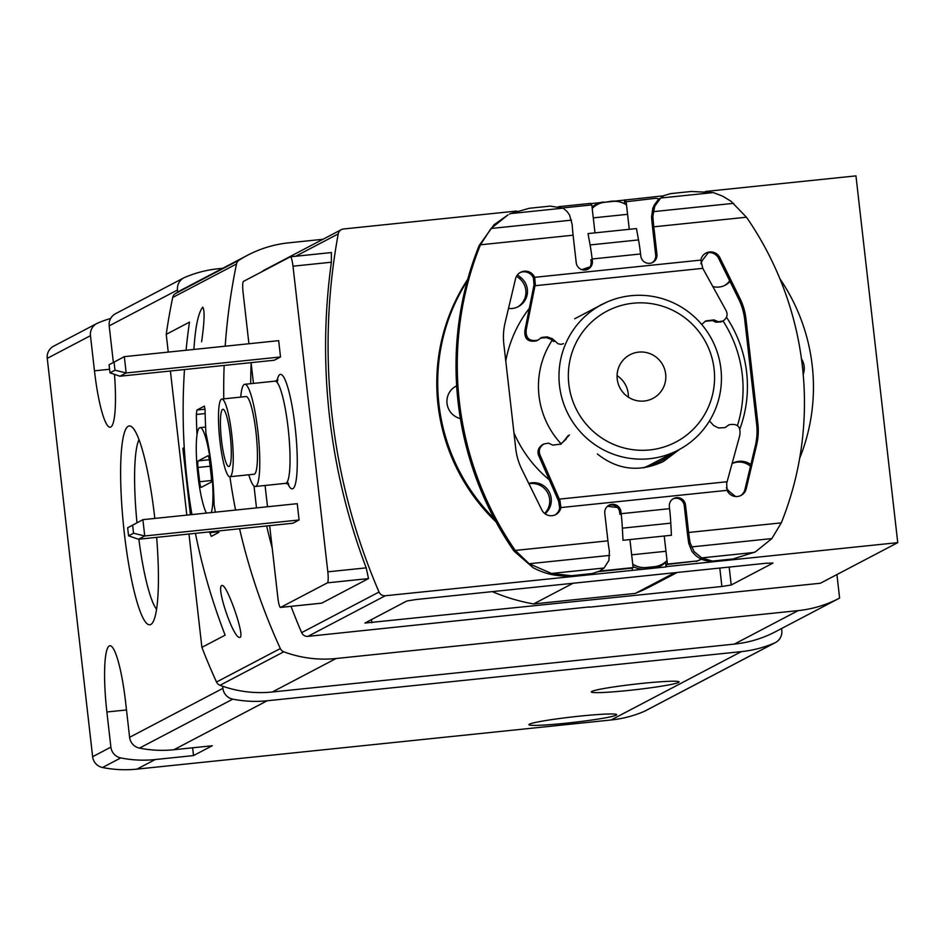 <?xml version="1.0" encoding="UTF-8"?>
<svg xmlns="http://www.w3.org/2000/svg" width="945" height="945" viewBox="0 0 945 945"><rect width="100%" height="100%" fill="white"/><g stroke="black" fill="none" stroke-linecap="round" stroke-linejoin="round"><path stroke-width="1.42" d="M156.646 537.362A99.946 15.947 84.1 0 1 152.251 623.18A99.946 15.947 84.1 0 1 150.81 624.456A99.946 15.947 84.1 0 1 123.169 522.077A99.946 15.947 84.1 0 1 131.91 426.963A99.946 15.947 84.1 0 1 154.815 518.427M129.607 737.301L125.602 702.159A61.649 9.84 84.1 0 0 109.892 645.754A61.649 9.84 84.1 0 0 106.879 711.987L110.884 747.129A12.332 12.143 62.3 0 0 120.771 757.925A117.334 115.597 62.3 0 0 155.181 759.556L193.512 755.575L212.235 745.759L173.892 749.728A117.334 115.597 -117.7 0 1 139.494 748.109A12.332 12.143 -117.7 0 1 129.607 737.301L222.902 688.35L222.654 686.235A117.334 115.597 -117.7 0 1 219.996 685.279A6.166 6.072 -117.7 0 1 216.523 682.03A616.447 607.328 -117.7 0 1 201.899 647.36L188.976 534.008M186.071 350.252A616.447 607.328 -117.7 0 1 189.472 322.139L166.225 334.341A616.447 607.328 -117.7 0 1 172.699 297.474A6.166 6.072 -117.7 0 1 175.368 293.6A117.334 115.597 -117.7 0 1 177.754 292.111L177.506 289.997A12.332 12.143 -117.7 0 1 184.736 277.428A117.334 115.597 -117.7 0 1 217.964 268.793L222.677 268.309M113.353 362.467A61.649 9.84 84.1 0 0 113.187 361.002L109.183 325.86A12.332 12.143 -117.7 0 1 115.562 313.693L183.885 277.83M114.475 374.362A61.649 9.84 84.1 0 1 110.187 427.234A61.649 9.84 84.1 0 1 94.465 370.83L109.596 369.259M110.671 318.453A117.334 115.597 62.3 0 0 97.678 323.107A12.332 12.143 62.3 0 0 90.46 335.688L94.465 370.83M781.586 628.519L781.798 630.421A12.332 12.143 -117.7 0 1 775.42 642.588L645.163 710.947A12.332 12.143 -117.7 0 1 644.325 711.349A117.334 115.597 -117.7 0 1 611.084 719.984L136.919 769.124A117.334 115.597 -117.7 0 1 102.521 767.505A12.332 12.143 -117.7 0 1 92.634 756.709L47.25 358.356A12.332 12.143 -117.7 0 1 53.629 346.189L96.839 323.509M566.09 723.197A44.179 2.776 -6.5 0 1 528.905 724.685A44.179 2.776 -6.5 0 1 579.509 716.156A44.179 2.776 -6.5 0 1 616.695 714.68A44.179 2.776 -6.5 0 1 566.09 723.197M628.496 690.452A44.179 2.776 -6.5 0 1 591.31 691.941A44.179 2.776 -6.5 0 1 641.903 683.412A44.179 2.776 -6.5 0 1 679.101 681.936A44.179 2.776 -6.5 0 1 628.496 690.452M775.42 642.588A12.332 12.143 -117.7 0 1 774.581 642.99A117.334 115.597 -117.7 0 1 741.341 651.625L267.187 700.765A117.334 115.597 -117.7 0 1 232.777 699.146A12.332 12.143 -117.7 0 1 222.902 688.35M211.29 512.58A44.179 7.052 -95.9 0 0 212.578 505.008A44.179 7.052 -95.9 0 0 209.66 456.033A44.179 7.052 -95.9 0 0 200.045 427.624A44.179 7.052 -95.9 0 0 197.895 475.087A44.179 7.052 -95.9 0 0 206.459 513.076M201.899 647.36L225.134 635.158A616.447 607.328 -117.7 0 1 195.414 533.346M191.929 514.588A616.447 607.328 -117.7 0 1 184.488 369.542M836.927 574.56L839.609 598.067A117.334 115.597 -117.7 0 1 839.432 598.161A117.334 115.597 -117.7 0 1 798.171 610.612L336.113 658.511A117.334 115.597 -117.7 0 1 283.795 651.79A6.166 6.072 -117.7 0 1 280.322 648.553A616.447 607.328 -117.7 0 1 239.581 528.763M235.577 510.064A616.447 607.328 -117.7 0 1 229.907 476.729M223.776 398.861A616.447 607.328 -117.7 0 1 224.154 365.431M225.193 346.201A616.447 607.328 -117.7 0 1 236.51 263.986A6.166 6.072 -117.7 0 1 239.168 260.111A117.334 115.597 -117.7 0 1 247.484 255.292A117.334 115.597 -117.7 0 1 288.757 242.83L322.966 239.286M240.113 637.32L239.829 637.391C233.51 639.399 215.224 585.12 222.134 585.522C226.812 583.821 245.015 635.985 240.113 637.32M193.902 349.449C195.332 326.899 198.273 312.795 202.75 307.149C204.852 310.09 204.474 321.619 201.616 341.759M197.021 434.7A616.447 607.328 62.3 0 1 196.336 414.477L196.903 410.035L204.392 406.102L205.077 409.894A616.447 607.328 -117.7 0 0 205.927 433.282C210.818 455.478 213.546 479.398 214.102 505.055A616.447 607.328 -117.7 0 0 215.377 512.155M218.779 532.437L211.29 536.37L209.802 532.661L218.968 531.704M205.703 511.564A616.447 607.328 62.3 0 0 205.975 513.123M209.636 531.87A616.447 607.328 62.3 0 0 209.802 532.661M186.826 515.108L170.407 371.007M168.257 352.107L166.225 334.341M775.81 631.555A117.334 115.597 -117.7 0 1 775.632 631.65A117.334 115.597 -117.7 0 1 734.359 644.1L272.314 691.988A117.334 115.597 -117.7 0 1 222.654 686.235M177.754 292.111A117.334 115.597 -117.7 0 1 183.684 288.768L247.484 255.292M184.251 447.564L182.846 448.296L190.417 514.741M184.287 448.143L182.846 448.296M211.184 475.678L209.566 461.408A6.166 0.98 -95.9 0 0 207.994 455.773A6.166 0.98 -95.9 0 0 207.924 455.785L198.261 460.865A6.166 0.98 -95.9 0 0 198.013 467.468L199.643 481.737A6.166 0.98 -95.9 0 0 201.214 487.372A6.166 0.98 -95.9 0 0 201.273 487.348L210.948 482.281A6.166 0.98 -95.9 0 0 211.184 475.678M617.097 375.637A24.653 24.298 -117.7 0 1 628.378 397.148M644.242 401.023A24.653 24.298 -117.7 0 1 629.996 354.741A24.653 24.298 -117.7 0 1 662.965 365.278A24.653 24.298 -117.7 0 1 644.242 401.023M649.817 449.926A73.97 72.883 -117.7 0 1 574.371 346.413A73.97 72.883 -117.7 0 1 700.186 333.372A73.97 72.883 -117.7 0 1 649.817 449.926M649.499 458.727A82.191 80.975 -117.7 0 1 562.653 400.633A82.191 80.975 -117.7 0 1 602.012 304.444A82.191 80.975 -117.7 0 1 711.916 339.598A82.191 80.975 -117.7 0 1 678.404 450.009A82.191 80.975 -117.7 0 1 649.499 458.727M678.404 450.009L651.105 464.338A82.191 80.975 -117.7 0 1 643.498 467.834M650.573 464.609A82.191 80.975 -117.7 0 1 650.042 464.893A82.191 80.975 -117.7 0 1 644.207 467.657M156.575 609.312A88.003 14.045 84.1 0 1 138.856 539.205M136.99 522.762A88.003 14.045 84.1 0 1 138.998 439.661M192.626 747.79L193.512 755.575M133.552 533.228L132.631 525.16L127.658 527.771L142.884 519.667L297.238 503.673L299.092 519.974L292.855 523.246L138.502 539.241L128.579 535.839L133.552 533.228L144.739 535.969L299.092 519.974M132.631 525.16L142.884 519.667L144.739 535.969L138.502 539.241M109.088 364.758L124.315 356.655L278.669 340.661L280.523 356.962L274.286 360.234L119.932 376.228L109.998 372.826L109.088 364.758L124.315 356.655L126.169 372.956L280.523 356.962M114.061 362.148L114.983 370.216L109.998 372.826M114.983 370.216L126.169 372.956L119.932 376.228M127.658 527.771L128.579 535.839M266.667 525.963A616.447 607.328 62.3 0 0 272.219 548.135M291.025 606.347A616.447 607.328 62.3 0 0 301.656 632.642A6.166 6.072 62.3 0 0 307.928 636.363L589.314 606.926M253.992 485.966L256.497 507.89M251.134 363.069A616.447 607.328 62.3 0 0 250.708 383.67M666.485 564.543L697.091 560.976L667.43 564.059L666.485 564.543L666.095 566.917L385.312 595.752A6.166 6.072 -117.7 0 1 379.028 592.031A616.447 607.328 -117.7 0 1 338.227 233.911A6.166 6.072 -117.7 0 1 341.358 229.635L263.974 270.246A6.166 6.072 62.3 0 0 262.367 271.475M666.721 566.587L897.75 542.643L820.378 583.242L589.349 607.186M766.206 563.244L773.022 563.055L731.217 585.002L721.897 586.491L364.912 623.05L406.811 601.008L416.131 599.52L766.206 563.244M341.358 229.635A6.166 6.072 -117.7 0 1 343.519 228.985L516.726 211.03M558.436 206.707L590.637 203.376L590.826 205.018M590.66 203.636L600.299 202.632M614.758 201.131L663.614 195.804M705.36 191.481L855.957 175.876L897.75 542.643M632.418 570.142L632.193 568.099L633.126 567.614L599.567 571.087M598.634 571.583L632.193 568.099M496.007 521.876A190.075 187.264 -117.7 0 1 467.74 279.259M594.984 232.86L591.806 204.923L562.594 207.947M492.286 591.629A190.075 187.264 62.3 0 0 533.606 603.938L573.024 583.266M248.925 343.744L243.078 292.395A10.277 1.642 84.1 0 1 243.479 281.386L290.28 256.827A10.277 1.642 84.1 0 1 290.375 256.792A10.277 1.642 84.1 0 1 292.997 266.195L327.82 571.831A10.277 1.642 84.1 0 1 327.419 582.841L280.618 607.399L321.713 603.146L368.515 578.588L366.211 567.862A616.447 607.328 -117.7 0 1 331.388 262.214L331.364 252.563L290.481 256.804M624.94 199.82L625.165 201.852L655.771 198.285A190.075 187.264 62.3 0 1 659.137 198.911M701.521 559.216A190.075 187.264 -117.7 0 1 696.158 561.472M674.73 572.717L635.323 593.401A190.075 187.264 62.3 0 0 652.133 585.628L677.222 572.457M635.323 593.401L533.606 603.938M467.279 280.913A190.075 187.264 62.3 0 0 494.4 518.899M697.091 560.976A190.075 187.264 62.3 0 0 701.426 559.168M799.671 458.266A190.075 187.264 62.3 0 0 779.885 278.74M629.925 539.571L633.126 567.614M667.43 564.059L664.229 536.016M629.287 229.304L626.098 201.368M735.529 496.491L730.19 492.144A17.471 17.211 62.3 0 1 726.315 487.738M750.873 464.55A17.471 17.211 62.3 0 0 732.068 463.582A17.471 17.211 62.3 0 1 750.094 465.956L750.472 466.263M803.203 374.362A17.471 17.211 62.3 0 0 801.466 358.864M708.455 252.61L703.588 258.741A17.471 17.211 62.3 0 0 700.824 263.773M712.825 286.536A17.471 17.211 62.3 0 0 730.012 281.456M545.277 513.95L547.568 511.08A17.471 17.211 62.3 0 0 528.775 483.438M456.659 385.867A17.471 17.211 62.3 0 0 460.392 418.576M508.481 308.46A17.471 17.211 62.3 0 0 520.967 277.665L519.407 278.48L516.572 276.176M517.494 274.841L520.967 277.665M505.764 360.978A123.287 121.468 -117.7 0 1 529.306 308.377M581.872 269.656A123.287 121.468 -117.7 0 1 589.94 266.951M726.504 317.284A123.287 121.468 -117.7 0 1 739.911 428.829M617.345 507.406A123.287 121.468 -117.7 0 1 607.552 506.225M549.234 479.753A123.287 121.468 -117.7 0 1 513.95 432.822M583.195 269.963A123.287 121.468 -117.7 0 1 588.865 268.321M723.043 320.969A123.287 121.468 -117.7 0 1 737.454 425.534M561.153 443.878A83.739 82.498 -117.7 0 1 538.993 395.719A83.739 82.498 -117.7 0 1 552.234 340.212M596.968 307.101L606.442 302.294M673.36 452.655A83.739 82.498 -117.7 0 1 660.118 461.337A83.739 82.498 -117.7 0 1 643.675 467.81M280.618 607.399A10.277 1.642 84.1 0 1 280.523 607.434A10.277 1.642 84.1 0 1 277.901 598.031L269.656 525.644M267.506 506.744L265.072 485.482M253.449 383.386L251.086 362.644M221.449 399.18A39.04 6.225 84.1 0 1 221.827 399.062A39.04 6.225 84.1 0 1 232.057 437.252A39.04 6.225 84.1 0 1 229.883 476.729A39.04 6.225 84.1 0 1 219.795 439.779A39.04 6.225 84.1 0 1 221.449 399.18M222.607 409.374A28.763 4.595 84.1 0 1 222.89 409.279A28.763 4.595 84.1 0 1 230.426 437.429A28.763 4.595 84.1 0 1 228.82 466.511A28.763 4.595 84.1 0 1 221.39 439.283A28.763 4.595 84.1 0 1 222.607 409.374M221.827 399.062L246.043 396.557A39.04 6.225 84.1 0 1 256.26 434.747A39.04 6.225 84.1 0 1 254.099 474.225L229.883 476.729M240.739 397.101A51.373 8.198 84.1 0 1 244.259 384.45A51.373 8.198 84.1 0 1 244.767 384.296A51.373 8.198 84.1 0 1 258.221 434.546A51.373 8.198 84.1 0 1 255.363 486.486A51.373 8.198 84.1 0 1 248.795 474.768M517.565 307.019A17.471 17.211 62.3 0 0 519.407 278.48M456.671 386.032A17.471 17.211 62.3 0 0 455.277 386.599M544.71 513.525L546.009 511.895A17.471 17.211 62.3 0 0 528.952 483.816M724.437 285.579A17.471 17.211 62.3 0 0 729.079 281.539L729.682 280.771M802.695 369.093A17.471 17.211 62.3 0 0 802.305 365.491M624.739 203.884L624.314 200.139M666.095 566.917L665.575 562.287M587.483 269.443A8.221 8.103 62.3 0 0 591.121 261.682L590.897 259.651M652.05 262.745A8.221 8.103 62.3 0 0 655.688 254.996L652.558 227.485A40.281 6.426 84.1 0 1 651.577 216.83L652.794 208.337L654.294 205.006L657.874 200.127L663.851 195.686M515.261 550.439A61.649 60.728 -117.7 0 1 514.434 549.258A322.611 317.827 -117.7 0 1 479.895 246.125A61.649 60.728 -117.7 0 1 480.438 244.802L490.998 228.489L507.961 214.917L493.975 224.804L479.198 245.452A61.649 60.728 62.3 0 0 478.654 246.775A322.611 317.827 62.3 0 0 513.182 549.907A61.649 60.728 62.3 0 0 514.021 551.089L533.039 567.65C545.23 574.158 557.963 576.84 571.252 575.718L551.514 573.461L529.188 563.74L515.261 550.439L607.918 540.835L604.788 513.324A8.221 8.103 -117.7 0 1 609.041 505.209A8.221 8.103 -117.7 0 1 620.924 511.658L621.16 513.69A39.04 6.225 -95.9 0 1 622.365 528.172L622.991 540.292L671.422 535.272L670.796 523.152A39.04 6.225 -95.9 0 0 669.58 508.67L669.355 506.638A8.221 8.103 -117.7 0 1 673.608 498.523A8.221 8.103 -117.7 0 1 685.491 504.961L684.251 505.622L687.381 533.122A40.281 6.426 84.1 0 0 688.799 543.54L691.858 551.195C697.032 558.164 703.895 561.46 712.424 561.082L733.237 558.932L755.386 551.892L733.237 558.932M684.251 505.622A8.221 8.103 62.3 0 0 672.994 498.877M620.924 511.658L619.684 512.308L619.908 514.352M619.684 512.308A8.221 8.103 62.3 0 0 608.426 505.563M569.433 434.901L561.046 444.055L552.813 445.142L548.525 443.134L543.824 443.996C539.17 447.233 538.107 451.367 540.635 456.388L559.948 500.602L560.905 507.571A10.277 10.123 -117.7 0 1 541.851 509.981L521.805 469.299A61.649 60.728 -117.7 0 1 515.769 448.769L503.827 343.992A61.649 60.728 -117.7 0 1 505.102 322.706L515.521 278.87A10.277 10.123 -117.7 0 1 534.669 277.322L535.295 284.209L534.019 284.882L533.429 277.972A10.277 10.123 62.3 0 0 520.01 272.621M555.069 514.907A10.277 10.123 62.3 0 0 559.664 508.221L558.672 501.275L559.948 500.602M740.467 495.7A10.277 10.123 62.3 0 0 744.955 489.451L755.374 445.615A61.649 60.728 62.3 0 0 756.65 424.329L744.707 319.552A61.649 60.728 62.3 0 0 738.671 299.022L718.625 258.339A10.277 10.123 62.3 0 0 705.407 253.414M603.949 303.463L600.193 305.211M679.585 449.371L663.532 461.408C639.67 472.559 617.628 470.078 597.382 453.966M662.882 461.739L678.262 450.08M535.295 284.209L534.988 285.733L702.785 268.345L700.812 260.099A10.277 10.123 -117.7 0 1 719.877 257.69L718.625 258.339M560.905 507.571L727.048 490.349A10.277 10.123 -117.7 0 0 746.207 488.801L756.626 444.953A61.649 60.728 -117.7 0 0 757.89 423.667L745.959 318.902A61.649 60.728 -117.7 0 0 739.923 298.372L719.877 257.69M660.709 198.025L664.087 195.556L670.56 193.63L691.374 191.469L713.31 192.579L660.709 198.025L654.743 206.234L652.877 216.145A32.059 5.115 84.1 0 0 653.81 226.824L656.94 254.335A8.221 8.103 -117.7 0 1 652.688 262.45A8.221 8.103 -117.7 0 1 640.793 256.012L640.568 253.969L592.137 258.989L592.373 261.033A8.221 8.103 -117.7 0 1 588.121 269.148A8.221 8.103 -117.7 0 1 576.226 262.698L573.095 235.199A32.059 5.115 -95.9 0 1 572.174 224.52L569.563 215.058L567.118 211.562L563.114 208.148L510.513 213.594L529.377 208.266L550.191 206.104L563.114 208.148M685.491 504.961L688.633 532.472L781.279 522.868L771.852 538.591L755.386 551.892M713.31 192.579L722.571 196.123L731.04 201.273L746.455 217.22A61.649 60.728 -117.7 0 1 747.294 218.413A322.611 317.827 -117.7 0 1 781.822 521.534A61.649 60.728 -117.7 0 1 781.279 522.868M727.048 490.349L726.67 483.32L739.699 435.751C741.163 426.797 737.584 423.147 728.949 424.813L725.039 427.624M709.447 420.938L713.723 425.569L718.59 427.99L725.122 427.601L728.949 424.813M592.137 258.989A39.04 6.225 -95.9 0 0 590.093 244.944L588.05 233.58L636.469 228.56L638.525 239.924A39.04 6.225 -95.9 0 1 640.568 253.969M592.208 208.491A20.554 20.27 -80.6 0 1 604.812 202.265L611.545 201.202A20.554 20.27 99.4 0 1 616.872 201.368L618.207 201.592A20.554 20.27 -80.6 0 1 626.523 205.006M604.812 202.265L612.88 201.427A20.554 20.27 -80.6 0 1 618.207 201.592M632.996 566.468A20.554 19.987 36.8 0 0 645.281 569.032L653.349 568.193A20.554 19.987 36.8 0 0 667.028 560.598M632.725 564.082A20.554 19.987 -143.2 0 0 646.427 567.508L654.495 566.669L653.349 568.193M571.252 575.718L592.066 573.568L599.071 571.347M712.424 561.082L701.71 557.893L754.311 552.435M551.514 573.461L604.115 568.004L599.354 571.205L592.066 573.568M701.71 557.893L694.091 551.585L690.098 542.855A32.059 5.115 84.1 0 1 688.633 532.472M607.918 540.835A32.059 5.115 -95.9 0 0 609.395 551.23L608.911 560.42L604.115 568.004M509.379 214.184L510.513 213.594M667.016 560.444A20.554 19.987 -143.2 0 1 654.495 566.669M603.465 202.041A20.554 20.27 99.4 0 0 592.054 207.12M563.527 343.685L560.834 344.358L558.046 343.767L552.329 338.7L547.049 336.869L541.603 337.448L537.965 340.129C529.413 341.747 525.491 338.286 526.2 329.722L534.988 285.733M701.722 324.466L705.714 320.957L713.924 319.882L712.636 320.568L715.755 322.198L721.189 321.902L723.102 320.934L718.424 321.784L713.924 319.882M702.785 268.345L725.264 309.086C728.241 313.87 727.52 317.827 723.102 320.934M540.635 456.388L539.335 457.061L558.672 501.275M543.824 443.996L542.524 444.682C537.87 447.918 536.807 452.041 539.335 457.061M566.173 439.13L560.397 444.386M568.146 435.586L564.874 439.803M712.636 320.568L705.076 321.324M554.975 340.826L553.675 341.511L550.368 338.995L546.446 337.648L540.41 338.086M526.2 329.722L524.9 330.407C524.191 338.96 528.113 342.433 536.665 340.802L537.965 340.129M534.019 284.882L524.9 330.407M109.183 325.86L177.506 289.997M47.25 358.356L90.46 335.688M92.634 756.709L110.884 747.129M136.919 769.124L155.181 759.556M611.084 719.984L741.341 651.625M173.892 749.728L267.187 700.765M139.494 748.109L232.777 699.146M102.521 767.505L120.771 757.925M280.322 648.553L216.523 682.03M236.51 263.986L172.699 297.474M644.325 711.349L774.581 642.99M798.171 610.612L734.359 644.1M336.113 658.511L272.314 691.988M283.795 651.79L219.996 685.279M239.168 260.111L175.368 293.6M196.903 410.035L205.053 409.185M196.336 414.477L205.148 413.567M199.643 481.737L211.385 480.509M198.013 467.468L210.109 466.216M198.261 460.865L209.329 459.719M106.879 711.987L126.488 709.955M385.312 595.752L307.928 636.363M379.028 592.031L301.656 632.642M338.227 233.911L295.655 256.249M729.174 567.071L731.217 585.002M719.795 568.051L721.897 586.491M371.468 619.566L371.834 622.767M368.515 578.588L327.419 582.841M331.388 262.214L292.997 266.195M366.211 567.862L327.82 571.831M276.779 382.016A57.539 9.178 84.1 0 1 279.885 374.574A57.539 9.178 84.1 0 1 296.6 443.252A57.539 9.178 84.1 0 1 287.15 482.151M244.767 384.296L275.042 381.154A51.373 8.198 84.1 0 1 288.485 431.404A51.373 8.198 84.1 0 1 285.626 483.344L255.363 486.486M547.568 511.08L546.009 511.895M729.859 281.126L729.079 281.539M534.669 277.322L700.812 260.099M480.438 244.802L573.095 235.199M621.16 513.69L669.58 508.67M653.81 226.824L746.455 217.22M559.298 499.137L727.095 481.737M592.373 261.033L591.121 261.682M612.88 201.427L611.545 201.202M646.427 567.508L645.281 569.032M691.327 546.942L771.852 538.591M529.188 563.74L609.714 555.4M490.998 228.489L571.524 220.138M653.125 211.68L733.651 203.329M652.877 216.145L651.577 216.83M656.94 254.335L655.688 254.996M479.895 246.125L478.654 246.775M514.434 549.258L513.182 549.907M690.098 542.855L688.799 543.54M631.673 554.821L665.965 551.266M622.365 528.172L670.796 523.152M590.093 244.944L638.525 239.924M593.283 217.87L627.574 214.314M756.626 444.953L755.374 445.615M746.207 488.801L744.955 489.451M757.89 423.667L756.65 424.329M745.959 318.902L744.707 319.552M739.923 298.372L738.671 299.022M200.045 427.624L205.608 427.045M839.432 598.161L775.632 631.65M602.012 304.444L574.714 318.772M650.042 464.893L645.459 467.303M321.607 603.182L280.523 607.434M331.459 252.539L290.375 256.792M275.042 381.154L277.924 379.642L277.062 382.347M287.374 481.773L288.757 484.242L285.626 483.344"/></g></svg>
